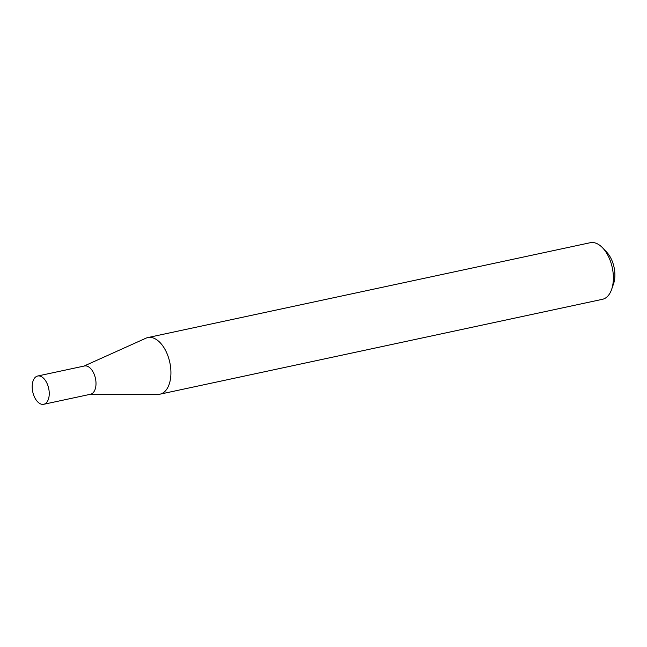 <?xml version="1.0" encoding="UTF-8"?>
<svg xmlns="http://www.w3.org/2000/svg" width="647" height="647" viewBox="0 0 647 647"><rect width="100%" height="100%" fill="white"/><g stroke="black" fill="none" stroke-linecap="round" stroke-linejoin="round"><path stroke-width="0.97" d="M43.745 404.286L90.515 394.258A14.46 8.152 -102.1 0 0 95.845 380.816A14.46 8.152 -102.1 0 0 84.45 365.984L37.68 376.012A14.46 8.152 -102.1 0 0 32.35 389.454A14.46 8.152 -102.1 0 0 43.745 404.286A14.46 8.152 -102.1 0 0 49.083 390.845A14.46 8.152 -102.1 0 0 37.68 376.012M90.03 394.363L157.965 394.403A28.953 16.312 -102.1 0 0 159.922 394.193A28.953 16.312 -102.1 0 0 170.606 367.286A28.953 16.312 -102.1 0 0 147.783 337.58A28.953 16.312 -102.1 0 0 145.915 338.203L83.973 366.089M602.753 247.987L606.821 252.314A21.998 12.398 77.9 0 1 614.65 270.875A21.998 12.398 77.9 0 1 613.566 283.774L611.633 289.387A28.953 16.312 -102.1 0 0 613.057 272.419A28.953 16.312 -102.1 0 0 602.753 247.987A28.953 16.312 -102.1 0 0 590.242 242.714L147.783 337.58M159.922 394.193L602.381 299.326A28.953 16.312 -102.1 0 0 611.633 289.387"/></g></svg>
